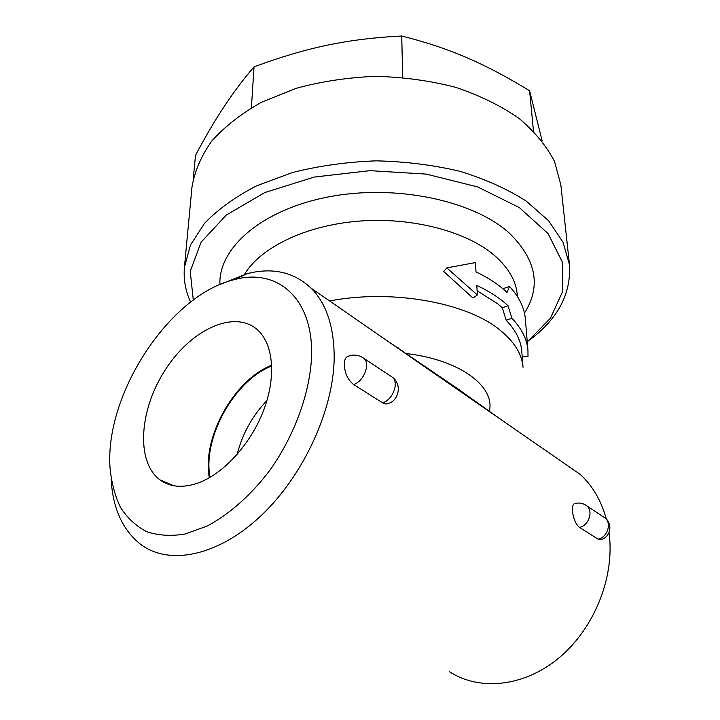 <?xml version="1.0" encoding="UTF-8"?>
<svg xmlns="http://www.w3.org/2000/svg" width="720" height="720" viewBox="0 0 720 720"><rect width="100%" height="100%" fill="white"/><g stroke="black" fill="none" stroke-linecap="round" stroke-linejoin="round"><path stroke-width="1.08" d="M193.302 300.042L190.224 271.404L201.015 242.298L226.206 215.109L264.861 192.528L314.235 177.075L369.882 170.658L426.249 174.096L477.657 186.939L519.318 207.558L548.037 233.541L562.455 262.242L562.797 291.177L550.395 318.258L527.256 341.928M329.616 300.969C391.635 288.909 466.38 302.454 499.653 329.814C514.197 341.514 521.991 353.997 523.035 367.272L521.766 351.324C520.929 340.56 515.718 330.192 506.142 320.229L502.371 307.818L497.862 303.921L477.108 290.736M477.36 295.002L472.941 298.008L443.682 271.458L446.796 267.885L477.36 295.002L476.802 285.435C489.474 291.366 499.878 298.134 508.014 305.739L511.929 318.303C521.712 328.599 527.058 339.282 527.949 350.352L528.003 356.49L522.198 356.742M503.505 289.251L503.829 288.396L509.517 286.434L507.033 292.428C498.933 284.742 488.592 277.911 476.001 271.917L475.452 262.575L446.796 267.885M529.596 340.065C557.928 318.843 571.221 293.697 569.466 264.636L563.094 242.352L548.622 220.779L526.122 201.006C507.339 189.036 485.298 179.145 460.008 171.333C433.314 165.006 405.378 161.505 376.218 160.848C347.058 161.919 319.185 165.798 292.572 172.503L256.572 185.841C235.386 196.821 218.079 209.259 204.66 223.182L190.494 244.953L184.428 267.327C183.393 279.351 185.463 290.934 190.62 302.067M569.466 264.636L560.844 184.833L554.526 161.46C546.579 146.052 534.681 131.643 518.814 118.233C500.787 105.75 479.7 95.436 455.544 87.291C430.056 80.703 403.416 77.049 375.624 76.347C347.841 77.436 321.255 81.459 295.866 88.407L261.477 102.276C241.191 113.688 224.586 126.657 211.662 141.183C201.06 156.231 194.49 171.639 191.934 187.407L184.428 267.327M542.178 141.012L529.596 90.729C485.055 63.621 449.847 48.132 401.733 36C347.031 38.826 306.297 47.565 254.034 66.843C233.433 90.711 213.912 120.249 195.471 155.466L193.32 178.47M533.466 131.103L529.596 90.729M402.678 77.418L401.733 36M251.406 107.775L254.034 66.843M506.142 320.229L511.929 318.303M527.949 350.352L525.384 319.266C524.466 307.917 519.174 296.973 509.517 286.434M502.371 307.818L508.014 305.739M499.815 418.752L458.406 389.223L384.876 339.219M609.003 532.593L609.336 535.275C614.358 578.214 593.919 628.929 558.927 657.936C523.935 687.015 479.484 691.2 449.469 671.715M562.716 462.294L580.203 474.399C592.569 485.748 601.272 500.643 606.321 519.075M603.072 516.663L605.241 518.094C613.044 523.908 610.47 537.273 601.119 539.496L598.104 539.163L579.501 527.4C575.775 524.241 573.453 518.949 572.535 511.533C572.175 507.519 572.67 504.972 574.02 503.892L574.992 503.559M390.348 375.876L392.544 377.334C401.616 383.895 399.501 399.384 389.025 403.317L385.983 404.064L383.058 403.137L353.583 384.516C347.76 379.827 344.673 373.086 344.304 364.293C344.358 360.756 345.204 358.299 346.851 356.904L348.606 356.112M111.123 478.971C112.716 508.419 122.688 530.325 141.057 544.671C169.371 565.677 217.917 556.272 260.739 515.979C303.543 475.803 333.684 409.68 334.188 357.768C334.134 326.772 326.421 303.561 311.049 288.117C293.814 272.043 272.529 267.219 247.176 273.645L220.383 284.364M311.571 356.391C310.059 392.094 295.227 433.836 270.927 468.837C251.991 494.262 229.644 514.179 207.018 526.104L184.995 534.051C170.883 536.346 158.04 535.527 146.484 531.585C135.891 525.987 127.206 517.896 120.429 507.312C114.849 495.549 111.366 482.211 109.989 467.307C104.976 393.075 170.262 294.543 234.324 279.648C276.921 267.786 313.461 297.801 311.571 356.391M198.981 482.688C183.456 488.286 170.505 487.377 160.119 479.97C135.117 461.619 139.518 408.177 166.23 368.379C192.501 328.212 236.421 308.718 258.786 331.056C273.609 345.78 276.129 377.919 263.421 410.85C250.749 443.763 224.109 473.211 198.981 482.688M271.719 365.202C234.054 379.854 201.762 437.544 209.322 477.765M210.006 477.369C202.536 437.985 233.82 381.42 270.747 366.399L271.755 365.976M266.958 400.509C252.333 415.836 242.388 433.818 237.123 454.455M489.087 410.67L488.817 411.147M450.063 383.409L451.548 385.353M400.743 350.199L401.994 350.388M524.439 313.092C541.386 286.335 536.373 259.695 509.391 233.172C473.643 200.547 395.586 183.825 328.419 196.92C261.117 209.853 218.304 248.355 219.915 284.562M244.476 274.374C260.514 247.527 305.55 225.369 358.794 221.13C412.029 216.891 466.596 231.399 494.523 255.492C508.59 267.84 516.186 281.043 517.302 295.101L517.41 296.55M489.402 410.886C495.081 386.514 460.287 359.946 406.755 353.628M579.501 527.4L580.041 527.256C588.996 525.105 593.397 511.218 586.863 505.935L584.46 504.387M574.02 503.892C578.628 502.29 582.903 502.965 586.863 505.935L605.241 518.094C611.748 523.341 607.491 536.976 598.644 539.028L598.104 539.163M353.583 384.516L354.186 384.291C364.113 380.772 370.44 363.888 363.96 358.407L392.544 377.334C399.069 382.806 393.012 399.321 383.175 402.642L382.581 402.858M346.851 356.904C352.854 354.078 358.551 354.573 363.96 358.407L361.62 356.904M397.179 347.724L398.259 347.877M580.203 474.399L311.049 288.117M234.324 279.648L247.176 273.645M160.128 479.97L173.934 485.784M392.031 344.16L392.742 344.241"/></g></svg>
